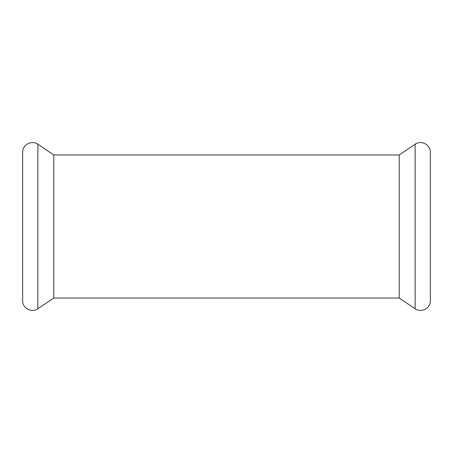<?xml version="1.0" encoding="UTF-8"?>
<svg xmlns="http://www.w3.org/2000/svg" width="453" height="453" viewBox="0 0 453 453"><rect width="100%" height="100%" fill="white"/><g stroke="black" fill="none" stroke-linecap="round" stroke-linejoin="round"><path stroke-width="0.68" d="M22.65 300.684L22.65 152.316C22.288 144.813 31.835 139.739 37.854 144.235L37.854 308.765C31.835 313.261 22.288 308.187 22.65 300.684M399.223 298.023L415.146 308.765L415.146 144.235L399.223 154.977L399.223 298.023L53.777 298.023L53.777 154.977L37.854 144.235M415.146 308.765C421.165 313.261 430.718 308.193 430.35 300.684L430.35 152.316C430.718 144.807 421.165 139.739 415.146 144.235M53.777 298.023L37.854 308.765M399.223 154.977L53.777 154.977"/></g></svg>
